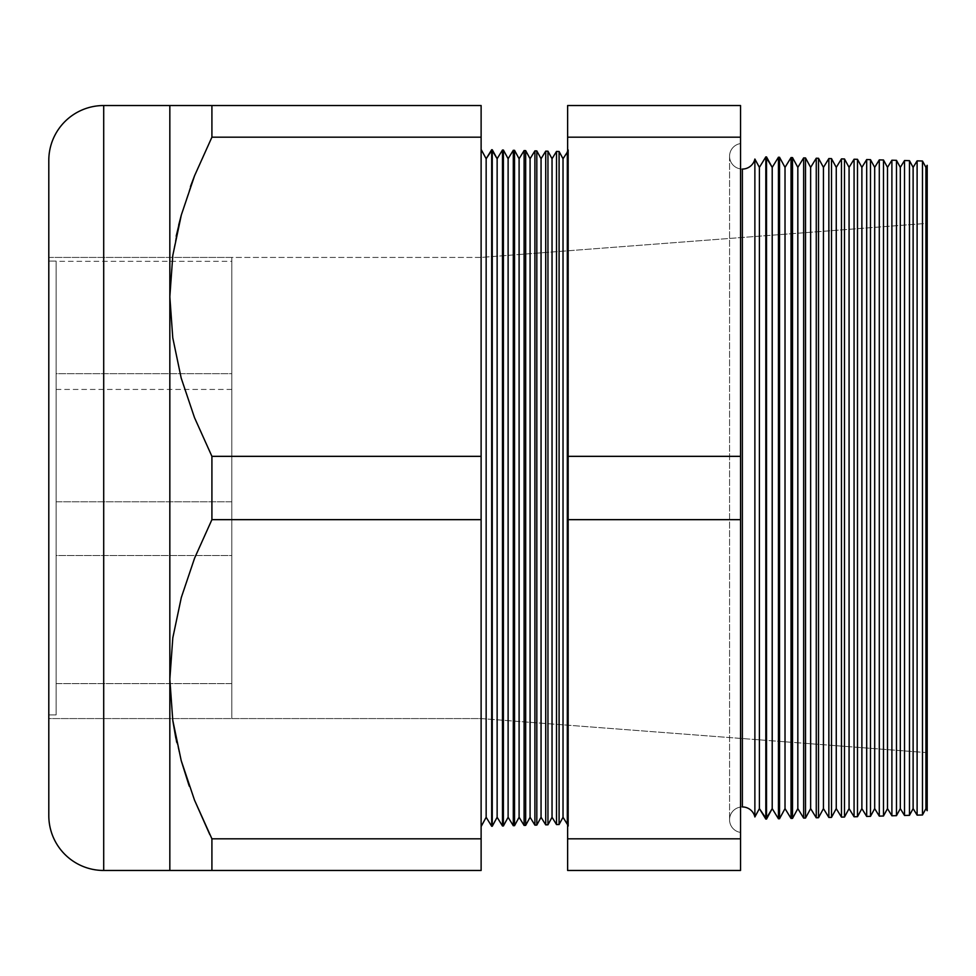 <?xml version="1.0" encoding="UTF-8"?>
<svg xmlns="http://www.w3.org/2000/svg" width="976" height="976" viewBox="0 0 976 976"><rect width="100%" height="100%" fill="white"/><g stroke="black" fill="none" stroke-linecap="round" stroke-linejoin="round"><path stroke-width="0.73" stroke-dasharray="4.88 3.66" d="M231.8 373.698L231.8 501.798L56.12 501.798L56.12 373.698L231.8 373.698L231.8 501.798L56.12 501.798L56.12 373.698L231.8 373.698L231.8 378.578L231.8 373.698L56.12 373.698L56.12 501.798L56.12 373.698L56.12 501.798L56.12 373.698L56.12 501.798L231.8 501.798L231.8 373.698L56.12 373.698L56.12 501.798L231.8 501.798L231.8 373.698M231.8 555.503L231.8 683.603L56.12 683.603L56.12 555.503L231.8 555.503L231.8 683.603L56.12 683.603L56.12 555.503L231.8 555.503L231.8 560.383L231.8 555.503L56.12 555.503L56.12 683.603L56.12 555.503L56.12 683.603L56.12 555.503L56.12 683.603L231.8 683.603L231.8 555.503L56.12 555.503L56.12 683.603L231.8 683.603L231.8 555.503M231.8 261.336L231.8 389.436L56.12 389.436L56.12 261.336L231.8 261.336L231.8 262.568L231.8 261.336L56.12 261.336L56.12 389.436L56.12 261.336L56.12 389.436L231.8 389.436L231.8 261.336M56.12 261.08L56.12 714.92L48.8 714.92L48.8 261.08L56.12 261.08L48.8 261.08L48.8 488L48.8 257.42L48.8 718.58L231.8 718.58L231.8 257.42L48.8 257.42L231.8 257.42L231.8 718.58L48.8 718.58L48.8 257.42L48.8 714.92L48.8 261.08L48.8 714.92L56.12 714.92L56.12 261.08M231.8 257.42L231.8 718.58L231.8 257.42M48.8 718.58L48.8 257.42L481.119 257.42L927.2 223.345L927.2 752.655L481.119 718.58L481.119 257.42L481.119 718.58L48.8 718.58L48.8 717.47L48.8 718.58L481.119 718.58L481.119 257.42L48.8 257.42L48.8 815.57L48.8 160.43L48.8 718.58M56.12 714.92L56.12 262.178L56.12 714.92M754.875 816.961L754.875 159.039L754.875 816.961M742.37 169.055L742.37 806.945L742.37 169.055A12.81 12.81 0 0 1 729.56 156.416A12.81 12.81 0 0 1 740.54 143.57L740.54 832.43A12.81 12.81 0 0 1 729.56 819.584A12.81 12.81 0 0 1 742.37 806.945A12.81 12.81 0 0 0 729.56 819.584A12.81 12.81 0 0 0 740.54 832.43L740.54 143.57A12.81 12.81 0 0 0 729.56 156.416A12.81 12.81 0 0 0 742.37 169.055M567.629 824.281L567.629 149.706L568.544 149.731L568.544 826.269L567.629 826.294L567.629 151.219L567.629 824.781L568.544 826.269L568.544 149.731L567.629 151.219L568.544 149.731L568.544 826.269L567.629 824.781L567.629 151.219L567.629 824.281M481.119 149.45L481.119 826.55L481.119 149.45M904.508 815.46L904.508 160.54L904.508 815.46M909.473 160.662L909.473 815.338L909.473 160.662M891.893 815.79L891.893 160.21L891.893 815.79M896.48 160.332L896.48 815.668L896.48 160.332M879.291 816.119L879.291 159.881L879.291 816.119M883.487 159.991L883.487 816.009L883.487 159.991M866.688 816.448L866.688 159.552L866.688 816.448M870.482 159.649L870.482 816.351L870.482 159.649M854.073 816.778L854.073 159.222L854.073 816.778M857.489 159.308L857.489 816.692L857.489 159.308M841.471 817.119L841.471 158.881L841.471 817.119M844.496 158.966L844.496 817.034L844.496 158.966M828.856 817.449L828.856 158.551L828.856 817.449M831.503 158.624L831.503 817.376L831.503 158.624M816.253 817.778L816.253 158.222L816.253 817.778M818.51 158.283L818.51 817.717L818.51 158.283M803.651 818.108L803.651 157.892L803.651 818.108M805.517 157.941L805.517 818.059L805.517 157.941M791.036 818.437L791.036 157.563L791.036 818.437M792.524 157.6L792.524 818.4L792.524 157.6M778.433 818.766L778.433 157.234L778.433 818.766M779.519 157.258L779.519 818.742L779.519 157.258M765.818 819.096L765.818 156.904L765.818 819.096M766.526 156.929L766.526 819.071L766.526 156.929M567.629 105.53L567.629 870.47L740.54 870.47L740.54 105.53L740.54 870.47L567.629 870.47L567.629 838.811L740.54 838.811L567.629 838.811L567.629 519.659L740.54 519.659L567.629 519.659L567.629 456.341L740.54 456.341L567.629 456.341L567.629 137.189L740.54 137.189L567.629 137.189L567.629 105.53L740.54 105.53L567.629 105.53M567.629 149.706L567.629 826.294L568.544 826.269L568.544 149.731L567.629 149.706M556.515 824.574L556.515 151.426L556.515 824.574M559.089 151.487L559.089 824.513L559.089 151.487M545.718 824.854L545.718 151.146L545.718 824.854M547.951 151.195L547.951 824.805L547.951 151.195M534.909 825.147L534.909 150.853L534.909 825.147M536.812 150.914L536.812 825.086L536.812 150.914M524.1 825.428L524.1 150.572L524.1 825.428M525.674 150.621L525.674 825.379L525.674 150.621M513.291 825.708L513.291 150.292L513.291 825.708M514.535 150.328L514.535 825.672L514.535 150.328M502.481 825.989L502.481 150.011L502.481 825.989M503.396 150.036L503.396 825.964L503.396 150.036M491.684 826.269L491.684 149.731L491.684 826.269M492.258 149.743L492.258 826.257L492.258 149.743M181.182 215.489L194.505 175.887L211.914 137.189L481.119 137.189L481.119 105.53L481.119 137.189L211.914 137.189L211.914 105.53L481.119 105.53L169.836 105.53L169.836 296.765L172.532 257.42L169.836 296.765L169.836 679.235L172.764 638.219L181.182 597.959L194.505 558.357L211.914 519.659L211.914 456.341L194.602 417.874L181.329 378.542L172.813 338.184L169.836 296.765L172.813 338.184L181.329 378.542L194.602 417.874L211.914 456.341L481.119 456.341L211.914 456.341L211.914 519.659L481.119 519.659L211.914 519.659L194.505 558.357L181.182 597.959L172.764 638.219L169.836 679.235L169.836 870.47L211.914 870.47L211.914 838.811L209.755 834.456M176.192 236.155L172.789 255.529L178.669 225.188M481.119 137.189L481.119 838.811L211.914 838.811L481.119 838.811L481.119 870.47L211.914 870.47L481.119 870.47L481.119 137.189M189.283 786.192L188.832 784.899M181.243 760.743L176.705 742.285M172.813 720.654L169.836 679.235L172.813 720.654M917.111 815.131L917.111 160.869L917.111 815.131M922.466 161.003L922.466 814.997L922.466 161.003M103.7 870.47L103.7 105.53L103.7 870.47M481.119 718.58L927.2 752.655L927.2 223.345L481.119 257.42L481.119 718.58M927.2 810.69L927.2 165.31L927.2 810.69M927.2 752.655L927.2 223.345L927.2 752.655M175.839 738.161L181.255 760.792M169.836 870.47L169.836 105.53M176.632 870.47L172.789 870.47M194.602 870.47L181.243 870.47M211.914 838.811L211.914 870.47L200.678 870.47M190.466 186.526L181.268 215.196M211.914 105.53L211.914 137.189L194.505 175.887M181.243 105.53L194.602 105.53M172.789 105.53L176.632 105.53M486.158 158.734L486.158 817.266L486.158 158.734M497.138 158.734L497.138 817.266L497.138 158.734M508.118 158.734L508.118 817.266L508.118 158.734M519.098 158.734L519.098 817.266L519.098 158.734M530.078 158.734L530.078 817.266L530.078 158.734M541.058 158.734L541.058 817.266L541.058 158.734M552.038 158.734L552.038 817.266L552.038 158.734M567.324 151.707L567.324 824.293L567.324 151.707M563.018 817.266L563.018 158.734L563.018 817.266M567.629 824.781L567.629 521.013L567.629 824.781M759.401 167.384L759.401 808.616L759.401 167.384M772.211 167.384L772.211 808.616L772.211 167.384M785.021 167.384L785.021 808.616L785.021 167.384M797.831 167.384L797.831 808.616L797.831 167.384M810.641 167.384L810.641 808.616L810.641 167.384M823.451 167.384L823.451 808.616L823.451 167.384M836.261 167.384L836.261 808.616L836.261 167.384M849.071 167.384L849.071 808.616L849.071 167.384M861.881 167.384L861.881 808.616L861.881 167.384M874.691 167.384L874.691 808.616L874.691 167.384M887.501 167.384L887.501 808.616L887.501 167.384M900.311 167.384L900.311 808.616L900.311 167.384M913.121 167.384L913.121 808.616L913.121 167.384M925.931 167.384L925.931 808.616L925.931 167.384M729.56 156.245L729.56 819.755L729.56 156.245"/><path stroke-width="1.46" d="M172.532 257.42L172.789 255.517L172.532 257.42M754.875 159.039L754.875 816.961A12.81 12.81 0 0 0 742.37 806.945L742.37 169.055A12.81 12.81 0 0 0 754.875 159.039A12.81 12.81 0 0 1 742.37 169.055L742.37 806.945A12.81 12.81 0 0 1 754.875 816.961L759.401 808.616L765.818 819.096L765.818 156.904L759.401 167.384L759.401 808.616L759.401 167.384L754.875 159.039L754.875 816.961L759.401 808.616L766.526 819.071L772.211 808.616L778.433 818.766L778.433 157.234L772.211 167.384L772.211 808.616L772.211 167.384L766.526 156.929L766.526 819.071L766.526 156.929L765.818 156.904L765.818 819.096L772.211 808.616L778.433 818.766L779.519 818.742L785.021 808.616L791.036 818.437L791.036 157.563L785.021 167.384L785.021 808.616L785.021 167.384L779.519 157.258L779.519 818.742L779.519 157.258L778.433 157.234L778.433 818.766L779.519 818.742L785.021 808.616L791.036 818.437L792.524 818.4L797.831 808.616L803.651 818.108L803.651 157.892L797.831 167.384L797.831 808.616L797.831 167.384L792.524 157.6L792.524 818.4L792.524 157.6L791.036 157.563L791.036 818.437L792.524 818.4L797.831 808.616L803.651 818.108L805.517 818.059L810.641 808.616L816.253 817.778L816.253 158.222L810.641 167.384L810.641 808.616L810.641 167.384L805.517 157.941L805.517 818.059L805.517 157.941L803.651 157.892L803.651 818.108L805.517 818.059L810.641 808.616L816.253 817.778L818.51 817.717L823.451 808.616L828.856 817.449L828.856 158.551L823.451 167.384L823.451 808.616L823.451 167.384L818.51 158.283L818.51 817.717L818.51 158.283L816.253 158.222L816.253 817.778L818.51 817.717L823.451 808.616L828.856 817.449L831.503 817.376L836.261 808.616L841.471 817.119L841.471 158.881L836.261 167.384L836.261 808.616L836.261 167.384L831.503 158.624L831.503 817.376L831.503 158.624L828.856 158.551L828.856 817.449L831.503 817.376L836.261 808.616L841.471 817.119L844.496 817.034L849.071 808.616L854.073 816.778L854.073 159.222L849.071 167.384L849.071 808.616L849.071 167.384L844.496 158.966L844.496 817.034L844.496 158.966L841.471 158.881L841.471 817.119L844.496 817.034L849.071 808.616L854.073 816.778L857.489 816.692L861.881 808.616L866.688 816.448L866.688 159.552L861.881 167.384L861.881 808.616L861.881 167.384L857.489 159.308L857.489 816.692L857.489 159.308L854.073 159.222L854.073 816.778L857.489 816.692L861.881 808.616L866.688 816.448L870.482 816.351L874.691 808.616L879.291 816.119L879.291 159.881L874.691 167.384L874.691 808.616L874.691 167.384L870.482 159.649L870.482 816.351L870.482 159.649L866.688 159.552L866.688 816.448L870.482 816.351L874.691 808.616L879.291 816.119L883.487 816.009L887.501 808.616L891.893 815.79L891.893 160.21L887.501 167.384L887.501 808.616L887.501 167.384L883.487 159.991L883.487 816.009L883.487 159.991L879.291 159.881L879.291 816.119L883.487 816.009L887.501 808.616L891.893 815.79L896.48 815.668L900.311 808.616L904.508 815.46L904.508 160.54L900.311 167.384L900.311 808.616L900.311 167.384L896.48 160.332L896.48 815.668L896.48 160.332L891.893 160.21L891.893 815.79L896.48 815.668L900.311 808.616L904.508 815.46L909.473 815.338L913.121 808.616L917.111 815.131L917.111 160.869L913.121 167.384L913.121 808.616L913.121 167.384L909.473 160.662L909.473 815.338L909.473 160.662L904.508 160.54L904.508 815.46L909.473 815.338L913.121 808.616L917.111 815.131L922.466 814.997L925.931 808.616L927.2 810.69L927.2 165.31L925.931 167.384L925.931 808.616L925.931 167.384L922.466 161.003L922.466 814.997L922.466 161.003L917.111 160.869L917.111 815.131L922.466 814.997L925.931 808.616L927.2 810.69L927.2 165.31L925.931 167.384L922.466 161.003L917.111 160.869L913.121 167.384L909.473 160.662L904.508 160.54L900.311 167.384L896.48 160.332L891.893 160.21L887.501 167.384L883.487 159.991L879.291 159.881L874.691 167.384L870.482 159.649L866.688 159.552L861.881 167.384L857.489 159.308L854.073 159.222L849.071 167.384L844.496 158.966L841.471 158.881L836.261 167.384L831.503 158.624L828.856 158.551L823.451 167.384L818.51 158.283L816.253 158.222L810.641 167.384L805.517 157.941L803.651 157.892L797.831 167.384L792.524 157.6L791.036 157.563L785.021 167.384L779.519 157.258L778.433 157.234L772.211 167.384L765.818 156.904L759.401 167.384L754.875 159.039M567.324 824.293L567.324 151.707L567.324 824.293L563.018 817.266L563.018 158.734L559.089 151.487L559.089 824.513L563.018 817.266L567.324 824.293M567.629 151.719L563.018 158.734L563.018 817.266L559.089 824.513L559.089 151.487L556.515 151.426L552.038 158.734L552.038 817.266L556.515 824.574L556.515 151.426L556.515 824.574L559.089 824.513L556.515 824.574L552.038 817.266L552.038 158.734L547.951 151.195L547.951 824.805L552.038 817.266L547.951 824.805L547.951 151.195L545.718 151.146L541.058 158.734L541.058 817.266L545.718 824.854L545.718 151.146L545.718 824.854L547.951 824.805L545.718 824.854L541.058 817.266L541.058 158.734L536.812 150.914L536.812 825.086L541.058 817.266L536.812 825.086L536.812 150.914L534.909 150.853L530.078 158.734L530.078 817.266L534.909 825.147L534.909 150.853L534.909 825.147L536.812 825.086L534.909 825.147L530.078 817.266L530.078 158.734L525.674 150.621L525.674 825.379L530.078 817.266L525.674 825.379L525.674 150.621L524.1 150.572L519.098 158.734L519.098 817.266L524.1 825.428L524.1 150.572L524.1 825.428L525.674 825.379L524.1 825.428L519.098 817.266L519.098 158.734L514.535 150.328L514.535 825.672L519.098 817.266L514.535 825.672L514.535 150.328L513.291 150.292L508.118 158.734L508.118 817.266L513.291 825.708L513.291 150.292L513.291 825.708L514.535 825.672L513.291 825.708L508.118 817.266L508.118 158.734L503.396 150.036L503.396 825.964L508.118 817.266L503.396 825.964L503.396 150.036L502.481 150.011L497.138 158.734L497.138 817.266L502.481 825.989L502.481 150.011L502.481 825.989L503.396 825.964L502.481 825.989L497.138 817.266L497.138 158.734L492.258 149.743L492.258 826.257L497.138 817.266L492.258 826.257L492.258 149.743L486.158 158.734L486.158 817.266L491.684 826.269L491.684 149.731L491.684 826.269L486.158 817.266L486.158 158.734L481.119 149.45L486.158 158.734L491.684 149.731L497.138 158.734L502.481 150.011L503.396 150.036L508.118 158.734L513.291 150.292L514.535 150.328L519.098 158.734L524.1 150.572L525.674 150.621L530.078 158.734L534.909 150.853L536.812 150.914L541.058 158.734L545.718 151.146L547.951 151.195L552.038 158.734L556.515 151.426L559.089 151.487L563.018 158.734L567.629 151.719M481.119 826.55L486.158 817.266L481.119 826.55M103.7 870.47L103.7 105.53A54.9 54.9 0 0 0 48.8 160.43L48.8 815.57A54.9 54.9 0 0 0 103.7 870.47L169.836 870.47L169.836 105.53L103.7 105.53L103.7 870.47A54.9 54.9 0 0 1 48.8 815.57L48.8 160.43A54.9 54.9 0 0 1 103.7 105.53L211.914 105.53L211.914 137.189L194.602 175.656L181.329 214.988L172.813 255.346L169.836 296.765L172.764 337.781L181.182 378.041L194.505 417.643L211.914 456.341L481.119 456.341L481.119 137.189L211.914 137.189L481.119 137.189L481.119 105.53L211.914 105.53L481.119 105.53L481.119 456.341L211.914 456.341L211.914 519.659L194.602 558.126L181.329 597.458L172.813 637.816L169.836 679.235L172.764 720.251L181.182 760.511L194.505 800.113L211.914 838.811L211.914 870.47L103.7 870.47M567.629 838.811L567.629 105.53L740.54 105.53L740.54 870.47L740.54 456.341L567.629 456.341L567.629 519.659L740.54 519.659L567.629 519.659L567.629 838.811L740.54 838.811L567.629 838.811L567.629 870.47L567.629 838.811M178.669 225.188L181.243 215.257M190.466 186.526L194.578 175.717M209.755 834.456L194.578 800.283L211.914 838.811L481.119 838.811L211.914 838.811L194.505 800.113L181.182 760.511L172.764 720.251L169.836 679.235L172.813 637.816L181.329 597.458L194.602 558.126L211.914 519.659L481.119 519.659L211.914 519.659L211.914 456.341L194.505 417.643L181.182 378.041L172.764 337.781L169.836 296.765L169.836 870.47L481.119 870.47L211.914 870.47L211.914 838.811M188.832 784.899L181.243 760.743M176.705 742.285L172.789 720.483L175.839 738.161M481.119 870.47L481.119 456.341L481.119 870.47M567.629 870.47L740.54 870.47L567.629 870.47M740.54 137.189L740.54 105.53L567.629 105.53L567.629 137.189L740.54 137.189L567.629 137.189L567.629 456.341L740.54 456.341L740.54 137.189M181.255 760.792L189.283 786.192M172.789 870.47L169.836 870.47M181.255 870.47L176.632 870.47M194.602 870.47L200.678 870.47M181.268 215.196L176.192 236.155M194.602 105.53L172.789 105.53M176.632 105.53L181.268 105.53M169.836 105.53L169.836 296.765L172.813 255.346L181.329 214.988L194.602 175.656L211.914 137.189L211.914 105.53"/></g></svg>
